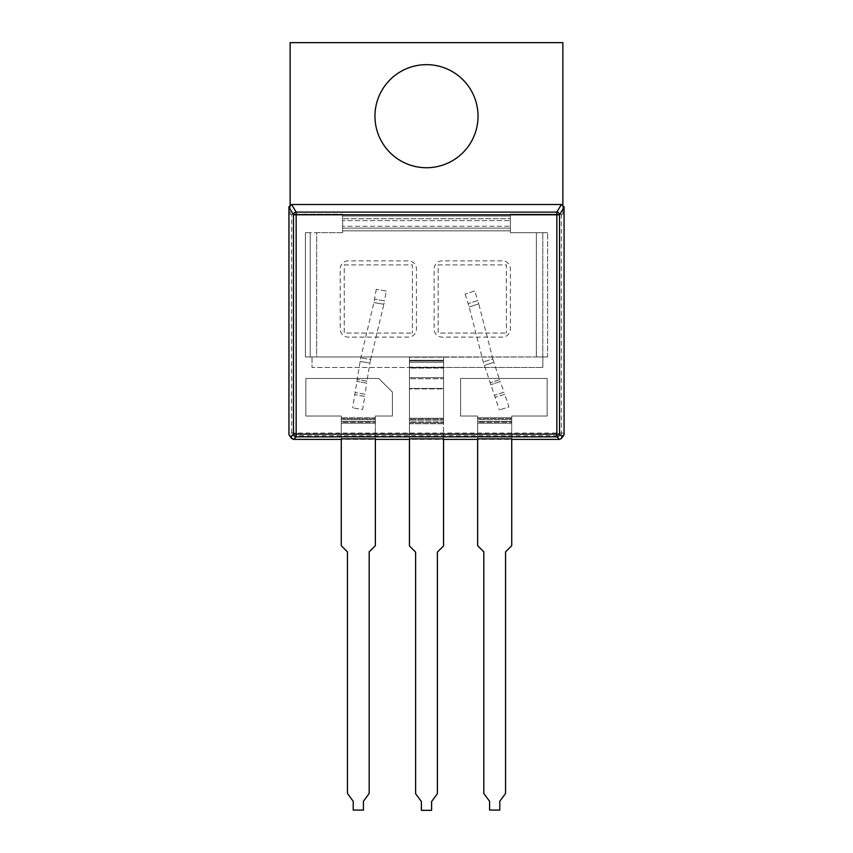 <?xml version="1.0" encoding="UTF-8"?>
<svg xmlns="http://www.w3.org/2000/svg" width="853" height="853" viewBox="0 0 853 853"><rect width="100%" height="100%" fill="white"/><g stroke="black" fill="none" stroke-linecap="round" stroke-linejoin="round"><path stroke-width="0.64" stroke-dasharray="4.26 3.2" d="M438.175 264.91L506.362 264.91L506.362 333.086L506.362 264.91L438.175 264.91L438.175 333.086L506.362 333.086L438.175 333.086L438.175 264.91M442.206 260.879A8.05 8.05 0 0 0 434.145 268.93L434.145 329.066A8.05 8.05 0 0 0 442.206 337.116L502.332 337.116A8.05 8.05 0 0 0 510.382 329.066L510.382 268.93A8.05 8.05 0 0 0 502.332 260.879L442.206 260.879A8.05 8.05 0 0 0 434.145 268.93L434.145 329.066A8.05 8.05 0 0 0 442.206 337.116L502.332 337.116A8.05 8.05 0 0 0 510.382 329.066L510.382 268.93A8.05 8.05 0 0 0 502.332 260.879L442.206 260.879M511.725 545.685L511.725 416.029L547.157 416.029L547.157 378.455L460.588 378.455L460.588 416.029L477.637 416.029L477.637 419.633L511.725 419.633L511.725 417.735L477.637 417.735L477.637 418.684L511.725 418.684L511.725 416.029L547.157 416.029L547.157 378.455L460.588 378.455L460.588 416.029L477.637 416.029L477.637 545.685L483.811 551.859L483.811 793.439L489.579 801.308L489.579 810.083L499.783 810.083L499.783 801.308L505.552 793.439L505.552 551.859L511.725 545.685M511.725 439.38L511.725 421.393L477.637 421.393L477.637 439.38L511.725 439.38L511.725 418.684L477.637 418.684L477.637 422.267L511.725 422.267L477.637 422.267L477.637 423.216L511.725 423.216L477.637 423.216L477.637 438.847M375.363 545.685L375.363 416.029L392.412 416.029L392.412 392.092L378.775 378.455L305.843 378.455L305.843 416.029L341.275 416.029L341.275 419.633L375.363 419.633L375.363 417.735L341.275 417.735L341.275 418.684L375.363 418.684L375.363 416.029L392.412 416.029L392.412 392.092L378.775 378.455L305.843 378.455L305.843 416.029L341.275 416.029L341.275 545.685L347.448 551.859L347.448 793.439L353.217 801.308L353.217 810.083L363.421 810.083L363.421 801.308L369.189 793.439L369.189 551.859L375.363 545.685M375.363 439.38L375.363 421.393L341.275 421.393L341.275 439.38L375.363 439.38L375.363 418.684L341.275 418.684L341.275 422.267L375.363 422.267L341.275 422.267L341.275 423.216L375.363 423.216L341.275 423.216L341.275 438.847M510.382 232.698L536.345 232.698L536.345 356.959L547.615 356.959L542.785 356.959L542.785 232.698L547.615 232.698L536.345 232.698L536.345 356.959L542.86 356.959L542.86 367.451L542.86 356.959L547.615 356.959L547.615 232.698L510.382 232.698L547.615 232.698L547.615 356.959L542.785 356.959L542.785 232.698L510.382 232.698L510.382 214.178L510.382 216.054L342.618 216.054L342.618 214.178L342.618 232.698L316.655 232.698L316.655 356.959L536.345 356.959L536.345 232.698L536.345 356.959L542.86 356.959L542.86 367.451L542.86 356.959L409.451 357.247L542.785 356.959L542.785 232.698L542.785 356.959L409.451 356.959L443.549 356.959L443.549 367.451L542.86 367.451L443.549 367.451L443.549 356.959L312.017 356.959L316.655 356.959L316.655 232.698L305.385 232.698L316.655 232.698L316.655 356.959L409.451 356.959L310.215 356.959L310.215 232.698L305.385 232.698L305.385 356.959L310.215 356.959L310.215 232.698L305.385 232.698L305.385 356.959L310.215 356.959L310.215 232.698L342.618 232.698L310.215 232.698L310.215 356.959L409.451 356.959L409.451 367.451L443.549 367.451L409.451 367.451L409.451 361L443.549 361L409.451 361L409.451 360.243L409.451 367.451L409.451 356.959L305.385 356.959L312.017 356.959L312.017 367.451L312.017 356.959L409.451 356.959L312.017 356.959L312.017 367.451L409.451 367.451L312.017 367.451L312.017 356.959L316.655 356.959L316.655 232.698L342.618 232.698L342.618 216.054L510.382 216.054L342.618 216.054L342.618 214.178L342.618 232.698L342.618 216.054L510.382 216.054L510.382 220.618L342.618 220.618L510.382 220.618L510.382 214.178L510.382 232.698L510.382 230.822L342.618 230.822L510.382 230.822L510.382 218.741L510.382 220.618L510.382 218.741L342.618 218.741L510.382 218.741L510.382 228.135L342.618 228.135L510.382 228.135L510.382 226.258L342.618 226.258L510.382 226.258L510.382 232.698M561.391 204.507A2.687 2.687 0 0 1 562.863 204.955L562.863 214.178L510.382 214.178L562.863 214.178L510.382 214.178L562.863 214.178L562.863 207.194L564.068 207.194A2.687 2.687 180 0 1 564.068 207.194L564.068 433.057A2.687 2.676 180 0 1 561.381 435.734L291.619 435.734L291.619 214.178L342.618 214.178L290.137 214.178L342.618 214.178L290.137 214.178L290.137 206.394L290.137 214.178L291.619 214.178M289.956 205.093A2.687 2.687 180 0 1 290.137 204.955L290.137 214.178L290.137 204.955A2.687 2.687 0 0 1 291.609 204.507M290.137 207.194L288.932 207.194A2.687 2.687 180 0 1 288.932 207.162L288.932 433.057A2.687 2.676 180 0 0 291.619 435.734L291.619 437.376L289.711 436.587M409.451 439.38L409.451 433.484L409.451 439.38L443.549 439.38L443.549 433.484L443.549 439.38M290.137 204.955L290.137 42.65L562.863 42.65L562.863 207.194M562.863 204.955L562.863 206.394L562.863 204.955A2.687 2.687 180 0 1 563.044 205.093M563.289 436.587L559.376 439.38M375.363 438.847L375.363 416.029L392.412 416.029L392.412 392.092L378.775 378.455L305.843 378.455L305.843 416.029L341.275 416.029L341.275 417.735L375.363 417.735L375.363 416.029L392.412 416.029L392.412 392.092L378.775 378.455L305.843 378.455L305.843 416.029L341.275 416.029L341.275 439.38M375.363 421.393L341.275 421.393L341.275 419.633L375.363 419.633L375.363 421.393M511.725 438.847L511.725 416.029L547.157 416.029L547.157 378.455L460.588 378.455L460.588 416.029L477.637 416.029L477.637 417.735L511.725 417.735L511.725 416.029L547.157 416.029L547.157 378.455L460.588 378.455L460.588 416.029L477.637 416.029L477.637 439.38M511.725 421.393L477.637 421.393L477.637 419.633L511.725 419.633L511.725 421.393M443.549 438.847L443.549 388.925L409.451 388.925L443.549 388.925L443.549 360.243L443.549 362.269L409.451 362.269L443.549 362.269L443.549 378.732L409.451 378.732L443.549 378.732L443.549 545.952L437.376 552.126L437.376 793.706L431.597 801.575L431.597 810.35L421.403 810.35L421.403 801.575L415.624 793.706L415.624 552.126L409.451 545.952L409.451 360.243L409.451 433.484L409.451 423.738L443.549 423.738L443.549 422.779L409.451 422.779L443.549 422.779L443.549 421.819L409.451 421.819L409.451 423.738L443.549 423.738L443.549 420.156L409.451 420.156L443.549 420.156L443.549 419.196L409.451 419.196L443.549 419.196L443.549 368.069L443.549 388.446L409.451 388.446L443.549 388.446L443.549 418.237L409.451 418.237L409.451 368.069L409.451 421.819L443.549 421.819L443.549 418.237L409.451 418.237L409.451 438.847M409.451 368.069L409.451 367.153L443.549 367.153L443.549 368.069L443.549 367.153L409.451 367.153L409.451 368.069L443.549 368.069L409.451 368.069M374.957 116.2A51.543 51.543 0 0 0 426.5 167.732A51.543 51.543 0 0 0 478.043 116.2A51.543 51.543 0 0 0 426.5 64.657A51.543 51.543 0 0 0 374.957 116.2M562.863 206.394L562.863 214.178L562.863 206.394M510.382 230.822L342.618 230.822L510.382 230.822M474.652 291.012L465.098 294.136L474.663 291.012L477.776 300.533L468.212 303.657L477.776 300.533L478.757 303.839L469.182 306.963L478.757 303.839L492.821 358.857L483.246 361.992L492.821 358.857L493.844 362.322L484.28 365.447L493.844 362.322L499.57 379.702L490.006 382.826L499.57 379.702L500.231 381.59L490.656 384.724L500.231 381.59L504.091 392.167L494.516 395.291L504.091 392.167L504.795 394.203L495.23 397.338L504.795 394.203L508.932 406.881L499.368 410.016L508.921 406.892M348.259 260.879A8.05 8.05 0 0 0 340.198 268.93L340.198 329.066A8.05 8.05 0 0 0 348.259 337.116L408.384 337.116A8.05 8.05 0 0 0 416.435 329.066L416.435 268.93A8.05 8.05 0 0 0 408.384 260.879L348.259 260.879A8.05 8.05 0 0 0 340.198 268.93L340.198 329.066A8.05 8.05 0 0 0 348.259 337.116L408.384 337.116A8.05 8.05 0 0 0 416.435 329.066L416.435 268.93A8.05 8.05 0 0 0 408.384 260.879L348.259 260.879M344.228 264.91L412.404 264.91L412.404 333.086L412.404 264.91L344.228 264.91L344.228 333.086L412.404 333.086L344.228 333.086L344.228 264.91M386.185 291.022L376.28 289.338L386.206 291.022L384.522 300.896L374.606 299.211L384.522 300.896L383.85 304.286L373.923 302.591L383.85 304.286L370.671 359.529L360.744 357.834L370.671 359.529L369.967 363.069L360.051 361.373L369.967 363.069L366.939 381.11L357.023 379.425L366.939 381.11L366.641 383.093L356.714 381.398L366.641 383.093L365.137 394.246L355.211 392.561L365.137 394.246L364.807 396.378L354.88 394.694L364.807 396.378L362.568 409.525L352.652 407.841L362.557 409.525M561.381 214.178L561.381 433.057L288.932 433.057M564.068 433.057L561.381 433.057L561.381 437.376M293.624 439.38L291.619 437.376M409.451 377.655L443.549 377.655L409.451 377.655M409.451 360.243L443.549 360.243L409.451 360.243M465.098 294.136L469.182 306.963L483.246 361.992L499.368 410.016M376.28 289.338L373.923 302.591L360.744 357.834L352.652 407.841"/><path stroke-width="1.28" d="M511.725 545.685L511.725 438.847L477.637 438.847L477.637 545.685L483.811 551.859L483.811 793.439L489.579 801.308L489.579 810.083L499.783 810.083L499.783 801.308L505.552 793.439L505.552 551.859L511.725 545.685M375.363 545.685L375.363 438.847L341.275 438.847L341.275 545.685L347.448 551.859L347.448 793.439L353.217 801.308L353.217 810.083L363.421 810.083L363.421 801.308L369.189 793.439L369.189 551.859L375.363 545.685M511.725 439.38L559.387 439.38L556.838 436.832L556.838 212.12A2.687 2.666 30.9 0 1 559.515 214.796L559.515 434.145A2.687 2.676 135 0 1 556.838 436.832L296.162 436.832A2.687 2.676 -135 0 1 293.485 434.145L293.485 214.796L288.932 207.194A2.687 2.687 180 0 1 289.039 206.437M561.391 204.507L564.068 207.194L559.515 214.796L293.485 214.796A2.687 2.666 -30.9 0 1 296.162 212.12L556.838 212.12L561.391 204.507L291.609 204.507L296.162 212.12L296.162 436.832L293.613 439.38L341.275 439.38M409.451 439.38L375.363 439.38M409.451 438.847L443.549 438.847L443.549 545.952L437.376 552.126L437.376 793.706L431.597 801.575L431.597 810.35L421.403 810.35L421.403 801.575L415.624 793.706L415.624 552.126L409.451 545.952L409.451 438.847M477.637 439.38L443.549 439.38M563.961 206.437A2.687 2.687 180 0 1 564.068 207.162L564.068 434.699L561.274 438.602L559.387 439.38M291.609 204.507L288.932 207.194L288.932 434.699L290.937 436.693L293.485 434.145L559.515 434.145L562.063 436.693L561.274 438.602M293.613 439.38L291.726 438.602L290.937 436.693M291.726 438.602L288.932 434.699M374.957 116.2A51.543 51.543 0 0 0 426.5 167.732A51.543 51.543 0 0 0 478.043 116.2A51.543 51.543 0 0 0 426.5 64.657A51.543 51.543 0 0 0 374.957 116.2M290.137 204.955L290.137 42.65L562.863 42.65L562.863 204.955M562.063 436.693L564.068 434.689"/></g></svg>
